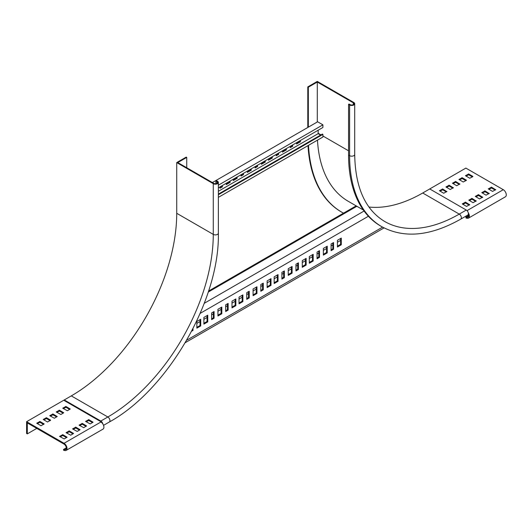 <?xml version="1.0" encoding="UTF-8"?>
<svg xmlns="http://www.w3.org/2000/svg" width="532" height="532" viewBox="0 0 532 532"><rect width="100%" height="100%" fill="white"/><g stroke="black" fill="none" stroke-linecap="round" stroke-linejoin="round"><path stroke-width="0.8" d="M308.327 127.168L308.327 87.201L307.795 86.896L317.285 81.416L353.833 102.516A2.979 1.722 180 0 1 354.704 103.733A2.979 1.722 180 0 1 352.869 105.323A2.979 1.722 180 0 1 349.617 104.95L348.56 104.345L349.092 104.039L350.142 104.644A2.234 1.29 0 0 0 352.583 104.924A2.234 1.29 0 0 0 353.96 103.733A2.234 1.29 0 0 0 353.308 102.822L317.285 82.028L317.285 121.994M307.795 127.474L307.795 86.896M468.539 216.59L467.169 217.382L465.852 217.169L466.092 218.073L467.409 218.28A4.223 2.441 -120 0 0 468.499 218.107L505.4 196.807A4.223 2.441 60 0 0 506.045 193.422A4.223 2.441 60 0 0 503.285 189.698L465.866 168.092L422.707 193.003L459.256 214.103A2.979 1.722 60 0 1 461.204 216.73A2.979 1.722 60 0 1 460.745 219.124C430.528 236.181 404.187 238.695 381.73 226.652L380.673 226.047A155.051 89.522 -60 0 1 348.56 155.065L348.56 104.345M422.707 193.003A149.093 86.078 -60 0 1 368.942 207.028M343.512 213.166A162.506 93.825 -60 0 1 341.983 212.315L341.458 212.009A162.506 93.825 -60 0 1 308.015 145.608M341.983 212.315A162.506 93.825 -60 0 1 308.507 145.322M363.343 210.014L348.32 201.342A149.838 86.51 -60 0 1 317.484 140.135M429.736 188.946L466.285 210.047A2.979 1.722 60 0 1 468.233 212.674A2.979 1.722 60 0 1 467.774 215.068L460.745 219.124M317.285 82.028L308.327 87.201M218.359 194.12L322.379 134.064L322.911 134.37L322.911 137.01L218.359 197.365M318.163 130.214L318.163 133.658L320.623 135.081M218.359 187.836L322.911 127.474L322.911 124.834L317.637 121.788L212.394 182.556M243.49 173.326L243.49 174.642L241.029 176.065L241.029 174.742M251.224 168.857L251.224 170.18L247.353 172.408L247.353 171.091M257.548 165.206L257.548 166.529L255.087 167.946L255.087 166.629M265.275 160.744L265.275 162.06L261.412 164.295L261.412 162.978M237.166 176.976L237.166 178.293L233.302 180.528L233.302 179.204M272.304 156.687L272.304 158.004L268.441 160.238L268.441 158.922M278.628 153.036L278.628 154.353L276.175 155.776L276.175 154.453M286.362 148.574L286.362 149.891L282.499 152.119L282.499 150.802M292.686 144.917L292.686 146.24L290.226 147.657L290.226 146.34M300.42 140.455L300.42 141.778L296.55 144.006L296.55 142.689M218.359 191.281L318.163 133.658M230.137 181.033L230.137 182.35L226.273 184.584L226.273 183.267M222.403 185.495L222.403 186.818L219.949 188.235L219.949 186.918M322.911 134.37L218.359 194.732M242.964 173.625L242.964 174.336L241.029 175.454M250.692 169.163L250.692 169.874L247.353 171.803M257.023 165.512L257.023 166.223L255.087 167.341M264.75 161.05L264.75 161.761L261.412 163.683M236.64 177.282L236.64 177.987L233.302 179.916M271.779 156.993L271.779 157.698L268.441 159.627M278.103 153.342L278.103 154.047L276.175 155.164M285.837 148.874L285.837 149.585L282.499 151.514M292.161 145.223L292.161 145.934L290.226 147.051M299.888 140.761L299.888 141.472L296.55 143.401M229.611 181.339L229.611 182.05L226.273 183.972M221.877 185.801L221.877 186.513L219.949 187.63M322.911 124.834L218.359 185.196M300.42 141.778L299.888 141.472M292.686 146.24L292.161 145.934M286.362 149.891L285.837 149.585M278.628 154.353L278.103 154.047M272.304 158.004L271.779 157.698M237.166 178.293L236.64 177.987M265.275 162.06L264.75 161.761M230.137 182.35L229.611 182.05M257.548 166.529L257.023 166.223M222.403 186.818L221.877 186.513M251.224 170.18L250.692 169.874M243.49 174.642L242.964 174.336M364.074 211.031L204.275 303.293M208.238 292.075L356.639 206.396A150.829 87.082 120 0 0 357.77 206.795M200.185 313.361L368.403 216.245M295.958 270.954L298.419 269.531L298.419 262.835L295.958 264.258L295.958 270.954M288.224 275.416L292.088 273.182L292.088 266.492L288.224 268.72L288.224 275.416M281.9 279.067L284.361 277.651L284.361 270.954L281.9 272.371L281.9 279.067M274.166 283.529L278.037 281.302L278.037 274.605L274.166 276.84L274.166 283.529M302.282 267.303L306.146 265.069L306.146 258.372L302.282 260.607L302.282 267.303M337.421 247.014L341.285 244.78L341.285 238.083L337.421 240.318L337.421 247.014M331.097 250.665L333.557 249.242L333.557 242.552L331.097 243.969L331.097 250.665M323.363 255.127L327.233 252.9L327.233 246.203L323.363 248.431L323.363 255.127M317.039 258.778L319.499 257.362L319.499 250.665L317.039 252.088L317.039 258.778M309.311 263.247L313.175 261.012L313.175 254.316L309.311 256.55L309.311 263.247M186.719 340.207L382.575 227.131M267.137 287.593L271.007 285.358L271.007 278.662L267.137 280.896L267.137 287.593M231.999 307.882L235.862 305.647L235.862 298.951L231.999 301.185L231.999 307.882M196.86 328.164L200.724 325.936L200.724 319.24L196.86 321.474L196.86 328.164M239.028 303.819L242.891 301.591L242.891 294.894L239.028 297.129L239.028 303.819M203.889 324.108L207.753 321.88L207.753 315.183L203.889 317.411L203.889 324.108M246.762 299.356L249.215 297.94L249.215 291.243L246.762 292.66L246.762 299.356M211.616 319.646L214.077 318.222L214.077 311.533L211.616 312.949L211.616 319.646M253.086 295.706L256.949 293.471L256.949 286.781L253.086 289.009L253.086 295.706M217.94 315.995L221.811 313.76L221.811 307.064L217.94 309.298L217.94 315.995M260.813 291.243L263.274 289.82L263.274 283.124L260.813 284.547L260.813 291.243M225.674 311.533L228.135 310.109L228.135 303.413L225.674 304.836L225.674 311.533M191.693 331.15L192.99 330.399L192.99 328.636M295.958 270.143L297.714 269.125L297.714 263.247M288.224 274.605L291.39 272.776L291.39 266.898M281.9 278.256L283.656 277.245L283.656 271.36M274.166 282.718L277.332 280.896L277.332 275.011M302.282 266.492L305.441 264.663L305.441 258.778M337.421 246.203L340.586 244.374L340.586 238.489M331.097 249.854L332.852 248.836L332.852 242.958M323.363 254.316L326.528 252.494L326.528 246.609M317.039 257.967L318.794 256.956L318.794 251.071M309.311 262.429L312.47 260.607L312.47 254.722M267.137 286.781L270.303 284.953L270.303 279.067M231.999 307.064L235.164 305.242L235.164 299.356M196.86 327.353L200.019 325.531L200.019 319.646M239.028 303.007L242.193 301.185L242.193 295.3M203.889 323.296L207.048 321.474L207.048 315.589M246.762 298.545L248.517 297.534L248.517 291.649M211.616 318.834L213.372 317.817L213.372 311.938M253.086 294.894L256.244 293.065L256.244 287.187M217.94 315.183L221.106 313.355L221.106 307.469M260.813 290.432L262.575 289.415L262.575 283.529M225.674 310.721L227.43 309.704L227.43 303.819M356.639 206.396L355.935 205.99A150.829 87.082 120 0 0 357.065 206.389M355.935 205.99L208.564 291.077M459.535 179.856L462.175 178.539L465.866 180.667M466.039 176.105L468.672 174.789L472.363 176.917M64.804 449.68A3.232 1.862 60 0 0 65.642 449.553A3.232 1.862 60 0 0 66.134 446.96A3.232 1.862 60 0 0 64.026 444.114L27.305 422.913L27.305 433.873L26.6 433.467L26.6 421.696L64.026 443.302A4.223 2.441 60 0 1 66.786 447.026A4.223 2.441 60 0 1 66.134 450.411A4.223 2.441 60 0 1 65.044 450.584L63.727 450.378L63.488 449.474L64.804 449.68L66.174 448.895M453.038 183.613L455.671 182.29L459.362 184.424M446.534 187.364L449.168 186.047L452.858 188.175M440.037 191.121L442.671 189.798L446.361 191.932M488.881 189.292L491.515 187.976L495.206 190.104M482.378 193.043L485.018 191.726L488.702 193.854M475.881 196.8L478.514 195.483L482.205 197.611M469.377 200.551L472.01 199.234L475.701 201.362M462.873 204.308L465.513 202.985L469.204 205.119M50.148 420.686L46.457 418.551L43.817 419.868M43.644 424.436L39.953 422.308L37.32 423.625M56.645 416.928L52.954 414.8L50.321 416.117M63.148 413.178L59.458 411.043L56.824 412.367M69.645 409.421L65.955 407.293L63.321 408.609M66.487 437.623L62.796 435.495L60.163 436.812M72.984 433.873L69.3 431.738L66.66 433.061M79.487 430.115L75.797 427.987L73.163 429.304M85.991 426.365L82.3 424.23L79.66 425.553M92.488 422.608L88.797 420.479L86.164 421.796M466.564 175.799L466.564 176.411M384.038 227.909L185.296 342.655M36.788 428.393L27.305 433.873M340.586 240.417L337.421 242.246M332.852 244.88L331.097 245.897M326.528 248.537L323.363 250.359M318.794 252.999L317.039 254.01M312.47 256.65L309.311 258.479M305.441 260.707L302.282 262.535M297.714 265.169L295.958 266.186M291.39 268.826L288.224 270.648M283.656 273.288L281.9 274.299M277.332 276.939L274.166 278.761M270.303 280.996L267.137 282.825M262.575 285.458L260.813 286.475M256.244 289.109L253.086 290.938M248.517 293.578L246.762 294.588M242.193 297.228L239.028 299.05M235.164 301.285L231.999 303.114M227.43 305.747L225.674 306.764M221.106 309.398L217.94 311.227M213.372 313.867L211.616 314.877M207.048 317.518L203.889 319.34M200.019 321.574L196.86 323.396M101.871 422.727A2.234 1.29 -120 0 0 100.821 421.657L64.272 400.556L64.272 399.944L26.6 421.696M466.391 180.162L462.175 177.728L458.936 179.45L463.226 181.991L466.391 180.368M472.888 176.411L468.672 173.977L465.44 175.7L469.729 178.233L472.888 176.611M66.134 450.411L103.035 429.111A4.223 2.441 -120 0 0 103.68 425.726A4.223 2.441 -120 0 0 100.92 422.002L101.14 421.876M459.887 184.119L455.671 181.478L452.439 183.208L456.729 185.741L459.887 183.919M453.39 187.869L449.168 185.236L445.936 186.958L450.225 189.498L453.39 187.67M446.887 191.626L442.671 188.986L439.432 190.715L443.721 193.249L446.887 191.42M495.731 189.798L491.515 187.164L488.283 188.887L492.572 191.42L495.731 189.598M489.234 193.555L485.018 190.915L481.779 192.637L486.068 195.178L489.234 193.349M482.73 197.305L478.514 194.665L475.276 196.394L479.565 198.928L482.73 197.106M476.226 201.063L472.01 198.423L468.778 200.145L473.068 202.685L476.226 200.857M469.729 204.813L465.513 202.173L462.275 203.902L466.564 206.436L469.729 204.607M47.508 422.002L43.218 419.462L46.457 417.74L50.673 420.174L47.508 422.002M41.011 425.753L36.721 423.219L39.953 421.497L44.169 423.931L41.011 425.753M54.364 418.245L49.722 415.711L52.954 413.989L57.243 416.523L54.364 418.245M60.861 414.495L56.219 411.961L59.458 410.232L63.747 412.772L60.861 414.495M67.365 410.744L62.723 408.204L65.955 406.481L70.251 409.015L67.365 410.744M64.199 438.94L59.557 436.406L62.796 434.684L67.085 437.218L64.199 438.94M70.703 435.189L66.061 432.656L69.3 430.927L73.589 433.467L70.703 435.189M77.2 431.432L72.565 428.898L75.797 427.176L80.086 429.71L77.2 431.432M83.704 427.681L79.062 425.148L82.3 423.419L86.59 425.959L83.704 427.681M90.207 423.931L85.566 421.391L88.797 419.668L93.087 422.202L90.207 423.931M467.169 217.382A3.232 1.862 -120 0 0 468.007 217.249A3.232 1.862 -120 0 0 468.34 214.203M468.499 218.107A4.223 2.441 -120 0 0 468.286 212.886M465.852 217.169L468.665 215.546M66.3 447.851L63.488 449.474M312.47 260.607L313.175 261.012M318.794 256.956L319.499 257.362M326.528 252.494L327.233 252.9M332.852 248.836L333.557 249.242M340.586 244.374L341.285 244.78M305.441 264.663L306.146 265.069M270.303 284.953L271.007 285.358M235.164 305.242L235.862 305.647M200.019 325.531L200.724 325.936M277.332 280.896L278.037 281.302M242.193 301.185L242.891 301.591M207.048 321.474L207.753 321.88M283.656 277.245L284.361 277.651M248.517 297.534L249.215 297.94M213.372 317.817L214.077 318.222M291.39 272.776L292.088 273.182M256.244 293.065L256.949 293.471M221.106 313.355L221.811 313.76M297.714 269.125L298.419 269.531M262.575 289.415L263.274 289.82M227.43 309.704L228.135 310.109M192.298 329.993L192.99 330.399M176.724 162.573L176.724 213.292A149.093 86.078 -60 0 1 71.301 395.888L107.843 416.988A149.093 86.078 120 0 0 213.272 234.393L213.272 183.673A2.979 1.722 0 0 0 216.517 184.045A2.979 1.722 0 0 0 218.359 182.449A2.979 1.722 0 0 0 217.488 181.232L216.431 180.627L215.906 180.933L216.956 181.538A2.234 1.29 180 0 1 217.615 182.449A2.234 1.29 180 0 1 216.231 183.646A2.234 1.29 180 0 1 213.798 183.367L177.774 162.573L186.739 157.399L186.213 157.093L176.724 162.573L213.272 183.673M176.724 213.292L213.272 234.393A2.979 1.722 0 0 0 216.517 234.765A2.979 1.722 0 0 0 218.359 233.176C219.782 299.855 167.793 389.903 109.339 422.009A2.979 1.722 60 0 0 109.791 419.615A2.979 1.722 60 0 0 107.843 416.988L100.821 421.045L64.272 399.944L71.301 395.888M186.739 167.746L186.739 157.399M215.906 183.706L215.906 180.933M100.821 421.045A2.979 1.722 60 0 1 102.822 423.884M348.56 150.802L322.911 135.993M320.976 134.875L318.163 133.253M353.308 104.644L353.308 102.822M466.285 210.047L459.256 214.103A149.093 86.078 -60 0 1 384.709 221.492C365.251 209.768 355.25 187.424 354.704 154.453A2.979 1.722 180 0 1 352.869 156.049A2.979 1.722 180 0 1 349.617 155.67L348.56 155.065M381.73 226.652A155.051 89.522 -60 0 1 349.617 155.67L349.617 104.95M64.026 443.302L100.92 422.002M503.285 189.698L467.029 210.632M468.32 174.789L468.32 173.977M468.672 174.789L468.672 173.977M461.823 178.539L461.823 177.728M462.175 178.539L462.175 177.728M455.671 182.29L455.671 181.478M455.319 182.29L455.319 181.478M449.168 186.047L449.168 185.236M448.822 186.047L448.822 185.236M442.671 189.798L442.671 188.986M442.318 189.798L442.318 188.986M491.515 187.976L491.515 187.164M491.162 187.976L491.162 187.164M485.018 191.726L485.018 190.915M484.665 191.726L484.665 190.915M478.514 195.483L478.514 194.665M478.162 195.483L478.162 194.665M472.01 199.234L472.01 198.423M471.658 199.234L471.658 198.423M465.513 202.985L465.513 202.173M465.161 202.985L465.161 202.173M39.953 422.308L39.953 421.497M39.601 422.308L39.601 421.497M46.457 418.551L46.457 417.74M46.104 418.551L46.104 417.74M52.602 414.8L52.602 413.989M52.954 414.8L52.954 413.989M59.105 411.043L59.105 410.232M59.458 411.043L59.458 410.232M65.609 407.293L65.609 406.481M65.955 407.293L65.955 406.481M62.444 435.495L62.444 434.684M62.796 435.495L62.796 434.684M68.947 431.738L68.947 430.927M69.3 431.738L69.3 430.927M75.444 427.987L75.444 427.176M75.797 427.987L75.797 427.176M81.948 424.23L81.948 423.419M82.3 424.23L82.3 423.419M88.445 420.479L88.445 419.668M88.797 420.479L88.797 419.668M216.956 183.367L216.956 181.538M354.704 154.453L354.704 103.733M218.359 233.176L218.359 182.449M109.339 422.009L103.554 425.341"/></g></svg>
